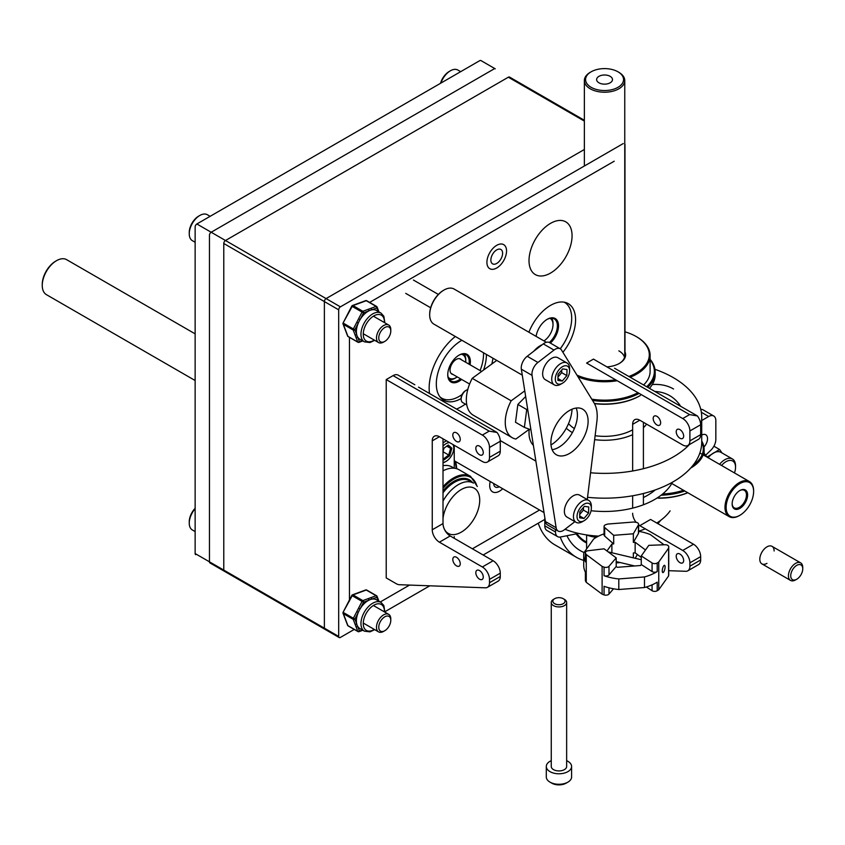 <?xml version="1.0" encoding="UTF-8"?>
<svg xmlns="http://www.w3.org/2000/svg" width="845" height="845" viewBox="0 0 845 845"><rect width="100%" height="100%" fill="white"/><g stroke="black" fill="none" stroke-linecap="round" stroke-linejoin="round"><path stroke-width="1.27" d="M587.539 497.304A97.164 56.097 -0 0 0 701.73 442.072L701.73 417.282A97.164 56.097 -0 0 0 654.949 369.307M590.56 472.788A97.164 56.097 -0 0 0 689.509 444.512M700.663 425.574A97.164 56.097 -0 0 0 701.73 417.282M672.493 482.178A70.853 40.909 180 0 1 591.067 510.729M670.117 510.887A70.853 40.909 180 0 1 656.755 523.023M645.295 528.833A70.853 40.909 180 0 1 638.619 531.23M598.609 536.121A70.853 40.909 180 0 1 564.988 529.287M655.139 489.973A60.734 35.057 180 0 1 643.404 497.515M619.153 363.561A20.248 11.682 0 0 0 624.423 357.731A20.248 11.682 0 0 0 624.804 355.46M639.771 395.83A49.802 28.751 180 0 1 594.489 403.656M649.488 388.277A50.605 29.216 0 0 0 654.21 380.514A50.605 29.216 0 0 0 655.171 374.831L655.171 372.053A50.605 29.216 180 0 1 654.21 377.736A50.605 29.216 180 0 1 647.756 387.274M594.384 403.456A50.605 29.216 0 0 0 640.352 395.492M646.731 386.683A49.802 28.751 0 0 0 653.407 376.986A49.802 28.751 0 0 0 650.111 359.769M591.785 399.189A49.802 28.751 0 0 0 637.975 392.714M639.147 393.39A50.605 29.216 180 0 1 592.556 400.445M650.111 359.326A50.605 29.216 180 0 1 655.171 372.053M628.986 376.437A44.743 25.825 0 0 0 648.442 359.822A44.743 25.825 0 0 0 636.201 336.542A44.743 25.825 0 0 0 624.973 331.821M576.966 375.127A44.743 25.825 0 0 0 615.656 379.827M636.475 336.701A45.545 26.301 180 0 1 636.771 336.87A45.545 26.301 180 0 1 650.111 355.46A45.545 26.301 180 0 1 649.245 360.572A45.545 26.301 180 0 1 630.254 377.176M617.22 380.725A45.545 26.301 180 0 1 578.012 376.828M624.761 351.383A21.051 12.157 180 0 1 625.215 357.16A21.051 12.157 180 0 1 619.448 363.392A21.051 12.157 180 0 1 606.921 366.878M650.111 355.46L650.111 371.399A45.545 26.301 180 0 1 649.245 376.5A45.545 26.301 180 0 1 643.647 384.897M596.264 537.378A34.613 19.984 180 0 1 585.986 534.832M586.546 534.927A35.427 20.449 0 0 0 596.517 537.23M624.539 357.361A20.206 11.661 0 0 0 618.846 350.855A20.206 11.661 0 0 1 624.539 357.361M568.527 423.641A40.486 23.375 -0 0 0 574.368 428.552M595.112 435.714A40.486 23.375 -0 0 0 632.641 429.82M566.287 428.225A45.545 26.301 0 0 0 572.403 432.598M594.637 439.643A45.545 26.301 0 0 0 632.641 434.679M643.404 427.707A45.545 26.301 0 0 0 646.583 424.127M623.251 143.555L340.408 306.851A2.429 1.405 120 0 0 338.687 309.83L338.687 636.433L195.142 553.559A2.429 1.405 120 0 0 195.649 554.669A2.429 1.405 120 0 1 195.142 553.559L195.142 226.956A2.429 1.405 120 0 1 196.864 223.978L479.707 60.682A2.429 1.405 120 0 1 480.921 60.555L495.233 68.825A2.429 1.405 120 0 0 494.019 68.941L211.176 232.248A2.429 1.405 120 0 0 209.454 235.216A2.429 1.405 -60 0 1 211.176 232.248L494.019 68.941A2.429 1.405 -60 0 1 495.233 68.825A2.429 1.405 120 0 0 494.019 68.941L211.176 232.248L494.019 68.941A2.429 1.405 -60 0 1 495.233 68.825L480.921 60.555A2.429 1.405 120 0 0 479.707 60.682L196.864 223.978A2.429 1.405 120 0 0 195.142 226.956L195.142 553.559L209.454 561.819L209.454 235.216A2.429 1.405 -60 0 1 211.176 232.248A2.429 1.405 120 0 0 209.454 235.216L209.454 561.819A2.429 1.405 120 0 0 209.961 562.939A2.429 1.405 -60 0 1 209.454 561.819L209.454 235.216L209.454 561.819A2.429 1.405 120 0 0 209.961 562.939A2.429 1.405 -60 0 1 209.454 561.819L324.374 628.173L324.374 301.559A2.429 1.405 120 0 1 326.086 298.591L584.36 149.481L326.086 298.591A2.429 1.405 120 0 0 324.374 301.559A2.429 1.405 -60 0 1 326.086 298.591L584.36 149.481L326.086 298.591A2.429 1.405 120 0 0 324.374 301.559L324.374 628.173A2.429 1.405 120 0 0 324.871 629.282A2.429 1.405 -60 0 1 324.374 628.173L324.374 301.559L324.374 628.173A2.429 1.405 120 0 0 324.871 629.282A2.429 1.405 -60 0 1 324.374 628.173L324.374 301.559A2.429 1.405 -60 0 1 326.086 298.591A2.429 1.405 120 0 0 324.374 301.559L324.374 628.173A2.429 1.405 120 0 0 324.871 629.282A2.429 1.405 -60 0 0 326.086 629.155A2.429 1.405 -60 0 1 324.871 629.282A2.429 1.405 120 0 1 324.374 628.173L338.687 636.433A2.429 1.405 120 0 0 339.194 637.542A2.429 1.405 120 0 0 340.408 637.426L354.235 629.44M624.973 351.816L624.973 144.548A2.429 1.405 120 0 0 624.761 143.724A2.429 1.405 120 0 1 624.973 144.548A2.429 1.405 120 0 0 624.761 143.724A2.429 1.405 120 0 1 624.973 144.548A2.429 1.405 120 0 0 624.761 143.724M456.701 468.711A45.524 26.29 120 0 0 455.508 461.476A45.524 26.29 120 0 1 456.701 468.711A45.524 26.29 120 0 0 455.508 461.476A45.524 26.29 120 0 1 456.701 468.711M529.202 429.302A30.441 17.576 120 0 0 529.012 432.798A30.441 17.576 120 0 1 529.202 429.302A30.441 17.576 120 0 0 529.012 432.798A30.441 17.576 120 0 0 533.375 445.294A30.441 17.576 120 0 1 529.012 432.798A30.441 17.576 120 0 0 533.375 445.294M551.003 444.956A30.441 17.576 120 0 0 572.033 409.212A30.441 17.576 120 0 1 551.003 444.956A30.441 17.576 120 0 0 572.033 409.212M493.66 483.498A8.302 4.795 120 0 0 495.371 487.026A8.302 4.795 120 0 1 493.66 483.498A8.302 4.795 120 0 0 495.371 487.026A8.302 4.795 120 0 0 499.279 486.752A8.302 4.795 120 0 1 495.371 487.026A8.302 4.795 120 0 0 499.279 486.752M550.539 305.383A35.406 20.438 120 0 0 528.907 332.222A35.406 20.438 120 0 1 550.539 305.383A35.406 20.438 120 0 0 528.907 332.222A35.406 20.438 120 0 1 550.539 305.383A35.406 20.438 120 0 1 568.241 303.63A35.406 20.438 120 0 0 550.539 305.383A35.406 20.438 120 0 1 568.241 303.63A35.406 20.438 120 0 0 550.539 305.383M562.897 352.302A35.406 20.438 120 0 0 568.241 303.63A35.406 20.438 120 0 1 562.897 352.302A35.406 20.438 120 0 0 568.241 303.63A35.406 20.438 120 0 1 562.897 352.302M384.876 611.748L429.799 585.807M483.15 555.007L544.814 519.411M550.539 223.355A30.441 17.576 120 0 0 529.012 260.64A30.441 17.576 120 0 0 535.308 274.583A30.441 17.576 120 0 0 565.759 256.996A30.441 17.576 120 0 0 565.759 221.844A30.441 17.576 120 0 0 550.539 223.355A30.441 17.576 120 0 0 529.012 260.64A30.441 17.576 120 0 0 535.308 274.583A30.441 17.576 120 0 0 565.759 256.996A30.441 17.576 120 0 0 565.759 221.844A30.441 17.576 120 0 0 550.539 223.355A30.441 17.576 120 0 0 529.012 260.64A30.441 17.576 120 0 0 535.308 274.583A30.441 17.576 120 0 0 565.759 256.996A30.441 17.576 120 0 0 565.759 221.844A30.441 17.576 120 0 0 550.539 223.355M496.733 249.888A8.302 4.795 120 0 0 490.861 260.049A8.302 4.795 120 0 0 492.582 263.851A8.302 4.795 120 0 0 500.884 259.056A8.302 4.795 120 0 0 500.884 249.476A8.302 4.795 120 0 0 496.733 249.888A8.302 4.795 120 0 0 490.861 260.049A8.302 4.795 120 0 0 492.582 263.851A8.302 4.795 120 0 0 500.884 259.056A8.302 4.795 120 0 0 500.884 249.476A8.302 4.795 120 0 0 496.733 249.888A8.302 4.795 120 0 0 490.861 260.049A8.302 4.795 120 0 0 492.582 263.851A8.302 4.795 120 0 0 500.884 259.056A8.302 4.795 120 0 0 500.884 249.476A8.302 4.795 120 0 0 496.733 249.888M461.909 340.292A35.406 20.438 120 0 0 461.349 340.609A35.406 20.438 120 0 1 461.909 340.292A35.406 20.438 120 0 0 461.349 340.609A35.406 20.438 120 0 0 436.316 383.979A35.406 20.438 120 0 0 443.646 400.181A35.406 20.438 120 0 0 461.159 398.534A35.406 20.438 120 0 1 443.646 400.181A35.406 20.438 120 0 0 461.159 398.534M483.551 370.047A35.406 20.438 120 0 0 486.371 354.425A35.406 20.438 120 0 1 483.551 370.047A35.406 20.438 120 0 0 486.371 354.425M418.507 387.137L497.04 432.471A10.119 5.841 60 0 1 500.272 441.259L500.272 451.177A10.119 5.841 60 0 1 498.18 455.804L487.417 462.025A10.119 5.841 60 0 1 482.347 461.518L439.411 436.728L482.347 461.518A10.119 5.841 60 0 0 487.417 462.025A10.119 5.841 60 0 0 489.508 457.388L489.508 447.47L500.272 441.259L500.272 451.177A10.119 5.841 60 0 1 498.18 455.804L487.417 462.025A10.119 5.841 60 0 0 489.508 457.388L489.508 447.47L500.272 441.259A10.119 5.841 60 0 0 497.04 432.471L418.507 387.137M454.24 538.318L454.24 536.533L454.24 538.318M454.24 468.225L454.24 447.501A10.119 5.841 -60 0 0 453.86 445.072A10.119 5.841 -60 0 1 454.24 447.501L454.24 468.225M399.347 584.708A10.119 5.841 60 0 1 396.305 583.737L386.218 577.917L386.218 379.574L386.218 577.917L396.305 583.737A10.119 5.841 60 0 0 399.347 584.708L485.389 587.814L399.347 584.708M500.272 576.501A10.119 5.841 60 0 1 498.18 581.128A10.119 5.841 60 0 0 500.272 576.501L489.508 582.712A10.119 5.841 60 0 1 487.417 587.349A10.119 5.841 60 0 1 485.389 587.814A10.119 5.841 60 0 0 487.417 587.349L498.18 581.128L487.417 587.349A10.119 5.841 60 0 0 489.508 582.712L489.508 579.374L500.272 573.153L500.272 576.501L489.508 582.712L489.508 579.374L500.272 573.153L500.272 576.501M479.548 454.747A5.271 3.042 60 0 1 476.105 450.11A5.271 3.042 60 0 1 476.907 445.885A5.271 3.042 60 0 1 482.178 448.927A5.271 3.042 60 0 1 482.178 455.011A5.271 3.042 60 0 1 479.548 454.747A5.271 3.042 60 0 1 476.105 450.11A5.271 3.042 60 0 1 476.907 445.885A5.271 3.042 60 0 1 482.178 448.927A5.271 3.042 60 0 1 482.178 455.011A5.271 3.042 60 0 1 479.548 454.747M479.548 579.184A5.271 3.042 60 0 1 476.105 574.537A5.271 3.042 60 0 1 476.907 570.312A5.271 3.042 60 0 1 482.178 573.354A5.271 3.042 60 0 1 482.178 579.438A5.271 3.042 60 0 1 479.548 579.184A5.271 3.042 60 0 1 476.105 574.537A5.271 3.042 60 0 1 476.907 570.312A5.271 3.042 60 0 1 482.178 573.354A5.271 3.042 60 0 1 482.178 579.438A5.271 3.042 60 0 1 479.548 579.184M456.532 565.886A5.271 3.042 60 0 1 453.089 561.249A5.271 3.042 60 0 1 453.892 557.024A5.271 3.042 60 0 1 459.162 560.066A5.271 3.042 60 0 1 459.162 566.15A5.271 3.042 60 0 1 456.532 565.886A5.271 3.042 60 0 1 453.089 561.249A5.271 3.042 60 0 1 453.892 557.024A5.271 3.042 60 0 1 459.162 560.066A5.271 3.042 60 0 1 459.162 566.15A5.271 3.042 60 0 1 456.532 565.886M456.532 441.46A5.271 3.042 60 0 1 453.089 436.823A5.271 3.042 60 0 1 453.892 432.598A5.271 3.042 60 0 1 459.162 435.64A5.271 3.042 60 0 1 459.162 441.724A5.271 3.042 60 0 1 456.532 441.46A5.271 3.042 60 0 1 453.089 436.823A5.271 3.042 60 0 1 453.892 432.598A5.271 3.042 60 0 1 459.162 435.64A5.271 3.042 60 0 1 459.162 441.724A5.271 3.042 60 0 1 456.532 441.46M482.347 566.974A10.119 5.841 60 0 1 489.508 579.374A10.119 5.841 60 0 0 482.347 566.974L439.411 542.184A10.119 5.841 60 0 1 432.249 529.783L432.249 440.858A10.119 5.841 60 0 1 434.351 436.231A10.119 5.841 60 0 1 439.411 436.728L432.249 440.858A10.119 5.841 60 0 1 434.351 436.231A10.119 5.841 60 0 1 439.411 436.728L432.249 440.858L432.249 529.783A10.119 5.841 60 0 0 439.411 542.184L482.347 566.974L493.121 560.763A10.119 5.841 60 0 1 500.272 573.153A10.119 5.841 60 0 0 493.121 560.763L450.174 535.962A10.119 5.841 60 0 1 443.012 523.573L432.249 529.783L443.012 523.573L443.012 438.808L443.012 523.573A10.119 5.841 60 0 0 450.174 535.962L493.121 560.763L482.347 566.974M482.347 435.08A10.119 5.841 60 0 1 489.508 447.47A10.119 5.841 60 0 0 482.347 435.08L386.218 379.574L393.062 375.624A10.119 5.841 -60 0 1 398.122 375.117L414.832 384.76L398.122 375.117A10.119 5.841 -60 0 0 393.062 375.624L386.218 379.574L482.347 435.08L489.192 431.13L497.04 432.471L489.192 431.13L393.062 375.624L489.192 431.13L482.347 435.08M209.961 562.939A2.429 1.405 120 0 0 211.176 562.812A2.429 1.405 120 0 1 209.961 562.939L339.194 637.542A2.429 1.405 120 0 0 340.408 637.426A2.429 1.405 120 0 1 339.194 637.542A2.429 1.405 120 0 0 340.408 637.426A2.429 1.405 120 0 1 339.194 637.542L209.961 562.939M359.431 341.718A1.215 0.898 159.2 0 1 357.762 342.024A1.215 0.697 120 0 0 358.417 342.278A1.215 0.813 -110.3 0 0 359.431 341.718A1.215 0.898 159.2 0 1 357.762 342.024L355.967 337.282A1.215 0.898 -20.8 0 0 357.636 336.975A16.604 9.58 -60 0 1 356.674 334.451A1.215 0.898 159.2 0 1 355.006 334.757L353.21 330.025A1.215 0.898 -20.8 0 0 354.879 329.719L353.358 328.958A1.215 0.697 120 0 0 353.21 330.025A1.215 0.898 -20.8 0 0 354.879 329.719L353.358 328.958L356.791 322.304L358.301 323.065A16.604 9.58 -60 0 1 360.139 319.505L358.618 318.745L362.051 312.09L363.561 312.84A1.215 0.813 -110.3 0 0 362.864 311.287A1.215 0.697 120 0 0 362.051 312.09L363.561 312.84L368.79 310.918A16.604 9.58 -60 0 1 371.578 309.883A16.604 9.58 -60 0 1 376.416 310.464L381 313.104A16.604 9.58 120 0 0 374.779 312.935A16.604 9.58 120 0 0 362.294 327.205A16.604 9.58 120 0 0 364.396 341.855L369.983 342.542L374.726 340.334L369.983 342.542L364.396 341.855A16.604 9.58 120 0 1 362.294 327.205A16.604 9.58 120 0 1 374.779 312.935A16.604 9.58 120 0 1 381 313.104L383.841 316.231L384.845 322.811L383.841 316.231L381 313.104L376.416 310.464A16.604 9.58 -60 0 0 371.578 309.883L376.807 307.96A1.215 0.898 -20.8 0 0 376.754 306.661A1.215 0.697 120 0 0 376.099 306.397A1.215 0.813 69.7 0 1 376.807 307.96A1.215 0.898 -20.8 0 0 376.754 306.661A1.215 0.697 120 0 0 376.099 306.397A1.215 0.813 69.7 0 1 376.807 307.96L378.127 311.446L376.807 307.96L371.578 309.883A1.215 0.813 69.7 0 0 370.87 308.33A1.215 0.813 69.7 0 1 371.578 309.883A16.604 9.58 -60 0 0 368.79 310.918A1.215 0.813 69.7 0 0 368.082 309.354A1.215 0.813 69.7 0 1 368.79 310.918A16.604 9.58 -60 0 0 360.139 319.505L358.618 318.745L362.051 312.09L352.207 306.397L343.091 322.98A1.215 1.215 0 0 0 343.038 323.973A1.215 0.898 -20.8 0 0 343.366 324.343L347.908 336.331A1.215 0.898 159.2 0 1 347.58 335.961A1.215 1.215 0 0 0 348.108 336.585A1.215 0.697 -60 0 1 347.908 336.331A1.215 0.898 159.2 0 1 347.58 335.961A1.215 1.215 0 0 0 348.108 336.585A1.215 0.697 -60 0 1 347.908 336.331L357.762 342.024A1.215 0.697 120 0 0 358.417 342.278A1.215 0.813 -110.3 0 0 359.431 341.718L357.636 336.975A16.604 9.58 -60 0 1 356.674 334.451A16.604 9.58 -60 0 1 358.301 323.065A16.604 9.58 -60 0 1 360.139 319.505A16.604 9.58 -60 0 1 368.79 310.918L363.561 312.84A1.215 0.813 -110.3 0 0 362.864 311.287L376.099 306.397L366.255 300.714A1.215 0.697 -60 0 1 366.91 300.978A1.215 0.697 -60 0 0 366.709 300.725A1.215 1.215 0 0 0 365.674 300.64A1.215 0.813 69.7 0 1 366.255 300.714L353.009 305.594A1.215 0.813 -110.3 0 0 352.439 305.52A1.215 1.215 0 0 0 351.784 306.101L352.207 306.397A1.215 0.697 -60 0 1 353.009 305.594L362.864 311.287A1.215 0.697 120 0 0 362.051 312.09L352.207 306.397L343.091 322.98A1.215 1.215 0 0 0 343.038 323.973A1.215 0.898 -20.8 0 0 343.366 324.343L353.21 330.025L355.006 334.757A1.215 0.898 159.2 0 0 356.674 334.451A16.604 9.58 -60 0 1 358.301 323.065L356.791 322.304L358.618 318.745L353.358 328.958A1.215 0.697 120 0 0 353.21 330.025L343.366 324.343A1.215 0.697 -60 0 1 343.514 323.276L353.358 328.958L343.514 323.276A1.215 0.697 -60 0 0 343.366 324.343L347.908 336.331L357.762 342.024L355.967 337.282A1.215 0.898 -20.8 0 0 357.636 336.975A16.604 9.58 -60 0 0 359.822 339.215A16.604 9.58 -60 0 1 357.636 336.975L359.431 341.718L362.304 340.651L359.431 341.718M351.995 306.165L352.207 306.397A1.215 0.697 -60 0 1 353.009 305.594A1.215 0.813 -110.3 0 0 352.439 305.52A1.215 1.215 0 0 0 351.784 306.101L343.091 322.98L351.995 306.165M378.549 311.393A1.215 0.898 159.2 0 1 378.877 311.763L378.877 311.763A1.215 0.898 159.2 0 1 378.919 311.9A1.215 0.898 159.2 0 0 378.877 311.763L377.081 307.031A1.215 1.215 0 0 0 376.553 306.408L366.709 300.725A1.215 1.215 0 0 0 365.674 300.64A1.215 0.813 69.7 0 1 366.255 300.714A1.215 0.697 -60 0 1 366.709 300.725L376.553 306.408A1.215 1.215 0 0 1 377.081 307.031L378.877 311.763A1.215 0.898 159.2 0 0 378.549 311.393M359.431 631.025A1.215 0.898 159.2 0 1 357.762 631.331A1.215 0.697 120 0 0 358.417 631.595A1.215 0.813 -110.3 0 0 359.431 631.025A1.215 0.898 159.2 0 1 357.762 631.331L355.967 626.599A1.215 0.898 -20.8 0 0 357.636 626.293A16.604 9.58 -60 0 1 356.674 623.768A1.215 0.898 159.2 0 1 355.006 624.075L353.21 619.343A1.215 0.898 -20.8 0 0 354.879 619.036L353.358 618.276A1.215 0.697 120 0 0 353.21 619.343A1.215 0.898 -20.8 0 0 354.879 619.036L353.358 618.276L356.791 611.622L358.301 612.371A16.604 9.58 -60 0 1 360.139 608.822L358.618 608.062L362.051 601.397L363.561 602.158A1.215 0.813 -110.3 0 0 362.864 600.605A1.215 0.697 120 0 0 362.051 601.397L363.561 602.158L368.79 600.235A16.604 9.58 -60 0 1 371.578 599.2A16.604 9.58 -60 0 1 376.416 599.781L381 602.422A16.604 9.58 120 0 0 374.779 602.253A16.604 9.58 120 0 0 362.294 616.523A16.604 9.58 120 0 0 364.396 631.173L369.983 631.859L374.726 629.652L369.983 631.859L364.396 631.173A16.604 9.58 120 0 1 362.294 616.523A16.604 9.58 120 0 1 374.779 602.253A16.604 9.58 120 0 1 381 602.422L383.841 605.548L384.845 612.118L383.841 605.548L381 602.422L376.416 599.781A16.604 9.58 -60 0 0 371.578 599.2L376.807 597.278A1.215 0.898 -20.8 0 0 376.754 595.978A1.215 0.697 120 0 0 376.099 595.714A1.215 0.813 69.7 0 1 376.807 597.278A1.215 0.898 -20.8 0 0 376.754 595.978A1.215 0.697 120 0 0 376.099 595.714A1.215 0.813 69.7 0 1 376.807 597.278L378.127 600.763L376.807 597.278L371.578 599.2A1.215 0.813 69.7 0 0 370.87 597.647A1.215 0.813 69.7 0 1 371.578 599.2A16.604 9.58 -60 0 0 368.79 600.235A1.215 0.813 69.7 0 0 368.082 598.672A1.215 0.813 69.7 0 1 368.79 600.235A16.604 9.58 -60 0 0 360.139 608.822L358.618 608.062L362.051 601.397L352.207 595.714L343.091 612.298A1.215 1.215 0 0 0 343.038 613.29A1.215 0.898 -20.8 0 0 343.366 613.66L347.908 625.649A1.215 0.898 159.2 0 1 347.58 625.279A1.215 1.215 0 0 0 348.108 625.902A1.215 0.697 -60 0 1 347.908 625.649A1.215 0.898 159.2 0 1 347.58 625.279A1.215 1.215 0 0 0 348.108 625.902A1.215 0.697 -60 0 1 347.908 625.649L357.762 631.331A1.215 0.697 120 0 0 358.417 631.595A1.215 0.813 -110.3 0 0 359.431 631.025L357.636 626.293A16.604 9.58 -60 0 1 356.674 623.768A16.604 9.58 -60 0 1 358.301 612.371A16.604 9.58 -60 0 1 360.139 608.822A16.604 9.58 -60 0 1 368.79 600.235L363.561 602.158A1.215 0.813 -110.3 0 0 362.864 600.605L376.099 595.714L366.255 590.032A1.215 0.697 -60 0 1 366.91 590.296A1.215 0.697 -60 0 0 366.709 590.042A1.215 1.215 0 0 0 365.674 589.958A1.215 0.813 69.7 0 1 366.255 590.032L353.009 594.912A1.215 0.813 -110.3 0 0 352.439 594.838A1.215 1.215 0 0 0 351.784 595.419L352.207 595.714A1.215 0.697 -60 0 1 353.009 594.912L362.864 600.605A1.215 0.697 120 0 0 362.051 601.397L352.207 595.714L343.091 612.298A1.215 1.215 0 0 0 343.038 613.29A1.215 0.898 -20.8 0 0 343.366 613.66L353.21 619.343L355.006 624.075A1.215 0.898 159.2 0 0 356.674 623.768A16.604 9.58 -60 0 1 358.301 612.371L356.791 611.622L358.618 608.062L353.358 618.276A1.215 0.697 120 0 0 353.21 619.343L343.366 613.66A1.215 0.697 -60 0 1 343.514 612.593L353.358 618.276L343.514 612.593A1.215 0.697 -60 0 0 343.366 613.66L347.908 625.649L357.762 631.331L355.967 626.599A1.215 0.898 -20.8 0 0 357.636 626.293A16.604 9.58 -60 0 0 359.822 628.532A16.604 9.58 -60 0 1 357.636 626.293L359.431 631.025L362.304 629.969L359.431 631.025M351.995 595.482L352.207 595.714A1.215 0.697 -60 0 1 353.009 594.912A1.215 0.813 -110.3 0 0 352.439 594.838A1.215 1.215 0 0 0 351.784 595.419L343.091 612.298L351.995 595.482M378.549 600.711A1.215 0.898 159.2 0 1 378.877 601.08L378.877 601.08A1.215 0.898 159.2 0 1 378.919 601.217A1.215 0.898 159.2 0 0 378.877 601.08L377.081 596.348A1.215 1.215 0 0 0 376.553 595.725L366.709 590.042A1.215 1.215 0 0 0 365.674 589.958A1.215 0.813 69.7 0 1 366.255 590.032A1.215 0.697 -60 0 1 366.709 590.042L376.553 595.725A1.215 1.215 0 0 1 377.081 596.348L378.877 601.08A1.215 0.898 159.2 0 0 378.549 600.711M382.848 615.35A10.119 5.841 120 0 0 376.881 624.265A10.119 5.841 120 0 0 378.571 631.88A10.119 5.841 120 0 0 383.63 631.373A10.119 5.841 120 0 1 378.571 631.88A10.119 5.841 120 0 1 376.881 624.265A10.119 5.841 120 0 1 382.848 615.35A10.119 5.841 120 0 1 388.689 614.347A10.119 5.841 120 0 0 382.848 615.35M390.791 618.973A10.119 5.841 120 0 0 388.689 614.347A10.119 5.841 120 0 1 390.791 618.973L390.791 620.304A8.503 4.912 120 0 0 384.116 617.251A8.503 4.912 120 0 0 378.771 627.613A8.503 4.912 120 0 0 384.781 630.719A8.503 4.912 120 0 0 390.791 620.304A8.503 4.912 120 0 0 384.116 617.251A8.503 4.912 120 0 0 378.771 627.613A8.503 4.912 120 0 0 384.781 630.719A8.503 4.912 120 0 0 390.791 620.304L390.791 618.973M195.142 508.743A14.978 8.651 120 0 0 189.248 523.118A14.978 8.651 120 0 0 192.354 529.973A14.978 8.651 120 0 1 189.248 523.118A14.978 8.651 120 0 1 195.142 508.743M195.142 508.278A13.362 7.711 120 0 0 189.248 521.787L189.248 523.118L189.248 521.787A13.362 7.711 120 0 1 195.142 508.278M382.848 326.033A10.119 5.841 120 0 0 376.881 334.958A10.119 5.841 120 0 0 378.571 342.563A10.119 5.841 120 0 0 383.63 342.056A10.119 5.841 120 0 1 378.571 342.563A10.119 5.841 120 0 1 376.881 334.958A10.119 5.841 120 0 1 382.848 326.033A10.119 5.841 120 0 1 388.689 325.029A10.119 5.841 120 0 0 382.848 326.033M390.791 329.666A10.119 5.841 120 0 0 388.689 325.029A10.119 5.841 120 0 1 390.791 329.666L390.791 330.986A8.503 4.912 120 0 0 384.116 327.934A8.503 4.912 120 0 0 378.771 338.306A8.503 4.912 120 0 0 384.781 341.401A8.503 4.912 120 0 0 390.791 330.986A8.503 4.912 120 0 0 384.116 327.934A8.503 4.912 120 0 0 378.771 338.306A8.503 4.912 120 0 0 384.781 341.401A8.503 4.912 120 0 0 390.791 330.986L390.791 329.666M198.681 216.193A14.978 8.651 120 0 0 189.248 233.801A14.978 8.651 120 0 0 192.354 240.656A14.978 8.651 120 0 1 189.248 233.801A14.978 8.651 120 0 1 198.681 216.193A14.978 8.651 120 0 1 199.842 215.454A14.978 8.651 120 0 0 198.681 216.193M207.331 214.704A14.978 8.651 120 0 0 199.842 215.454A14.978 8.651 120 0 1 207.331 214.704L210.12 216.32L207.331 214.704M197.656 216.774A13.362 7.711 120 0 0 189.248 232.47L189.248 233.801L189.248 232.47A13.362 7.711 120 0 1 197.656 216.774A13.362 7.711 120 0 1 198.691 216.109A13.362 7.711 120 0 0 197.656 216.774M457.884 70.05A14.978 8.651 120 0 0 450.396 70.79A14.978 8.651 120 0 0 440.9 83.085A14.978 8.651 120 0 1 450.396 70.79A14.978 8.651 120 0 1 457.884 70.05L460.683 71.667L457.884 70.05M449.244 71.455A13.362 7.711 120 0 0 440.498 83.317A13.362 7.711 120 0 1 449.244 71.455L450.396 70.79L449.244 71.455M443.012 470.845A34.497 19.91 -60 0 1 459.12 469.767A34.497 19.91 -60 0 0 443.012 470.845M452.022 466.979A33.356 19.266 120 0 0 443.012 465.679A33.356 19.266 120 0 1 452.022 466.979L454.166 468.214L452.022 466.979M456.173 468.563A44.743 25.825 120 0 0 454.673 460.884A44.743 25.825 120 0 1 456.173 468.563M449.698 455.73L443.931 459.997L443.012 459.173L443.931 459.997L443.604 458.814L448.716 455.032L450.649 448.378L447.523 445.568L450.649 448.378L451.874 448.23L449.698 455.73L443.931 459.997L443.604 458.814L448.716 455.032L449.698 455.73L451.874 448.23L448.294 444.998L451.874 448.23L450.649 448.378L446.751 446.139L450.649 448.378L448.716 455.032L449.698 455.73M443.012 448.906L448.294 444.998L443.012 448.906M443.012 462.395A10.848 6.264 120 0 0 446.107 461.359A10.848 6.264 120 0 0 453.776 448.072A10.848 6.264 120 0 0 452.962 444.554A10.848 6.264 120 0 1 453.776 448.072L453.776 446.751A12.474 7.204 120 0 0 453.628 444.935A12.474 7.204 120 0 1 453.776 446.751L453.776 448.072A10.848 6.264 120 0 1 446.107 461.359L444.966 462.014A12.474 7.204 120 0 1 443.012 462.891A12.474 7.204 120 0 0 444.966 462.014L446.107 461.359A10.848 6.264 120 0 1 443.012 462.395M449.561 442.59A10.848 6.264 120 0 0 443.012 446.171A10.848 6.264 120 0 1 449.561 442.59M446.604 440.889A12.474 7.204 120 0 0 443.012 443.033A12.474 7.204 120 0 1 446.604 440.889M444.026 448.156L443.012 451.642L444.026 448.156M443.012 458.286L443.604 458.814L443.012 458.286M443.012 451.737L448.716 455.032L443.012 451.737M44.162 292.56A20.206 11.661 -60 0 1 42.25 285.409A20.206 11.661 -60 0 1 56.53 260.672A20.206 11.661 -60 0 1 66.639 259.668A20.206 11.661 -60 0 0 56.53 260.672A20.206 11.661 -60 0 0 42.25 285.409A20.206 11.661 -60 0 0 44.162 292.56A20.206 11.661 -60 0 0 46.433 294.662A20.206 11.661 -60 0 1 44.162 292.56M42.25 284.427A18.991 10.964 -60 0 1 55.675 261.168L56.53 260.672L55.675 261.168A18.991 10.964 -60 0 0 42.25 284.427L42.25 285.409L42.25 284.427M472.228 378.328A33.599 19.403 120 0 0 473.284 415.212L512.218 437.699A33.599 19.403 120 0 0 515.883 439.041L529.319 429.228L515.883 439.041A33.599 19.403 120 0 1 512.218 437.699A33.599 19.403 120 0 1 511.162 400.805L472.228 378.328A33.599 19.403 120 0 0 473.284 415.212L512.218 437.699A33.599 19.403 120 0 1 511.162 400.805L472.228 378.328L496.744 360.403L472.228 378.328M524.766 390.865L511.162 400.805L524.766 390.865M461.212 399.96A7.373 4.257 -60 0 1 461.159 399.189A7.373 4.257 -60 0 1 466.377 390.168A7.373 4.257 -60 0 1 467.771 389.577L467.771 389.577A7.373 4.257 -60 0 0 466.377 390.168A7.373 4.257 -60 0 0 461.159 399.189A7.373 4.257 -60 0 0 461.212 399.96A7.373 4.257 -60 0 0 462.69 402.569A7.373 4.257 -60 0 1 461.212 399.96M461.159 398.196A6.158 3.549 -60 0 1 465.51 390.665L466.377 390.168L465.51 390.665A6.158 3.549 -60 0 0 461.159 398.196L461.159 399.189L461.159 398.196M549.335 342.489A15.178 8.767 120 0 0 557.003 329.328A15.178 8.767 120 0 0 554.236 318.892A15.178 8.767 120 0 0 546.926 319.484A15.178 8.767 120 0 1 554.236 318.892A15.178 8.767 120 0 1 557.003 329.328A15.178 8.767 120 0 1 549.335 342.489M536.1 336.384A15.992 9.232 -60 0 1 547.211 319.315A15.992 9.232 -60 0 1 558.408 324.068A15.992 9.232 -60 0 1 550.38 343.091A15.992 9.232 -60 0 0 558.408 324.068A15.992 9.232 -60 0 0 547.211 319.315A15.992 9.232 -60 0 0 536.1 336.384M574.906 521.65L564.386 529.762A10.119 5.841 -60 0 1 558.144 531.051A10.119 5.841 -60 0 1 556.137 527.734L532.044 375.36A10.119 5.841 -60 0 1 537.916 362.452L553.993 350.073A10.119 5.841 -60 0 1 560.224 348.774A34.613 19.984 120 0 0 571.695 318.248A34.613 19.984 120 0 0 564.101 302.161A34.613 19.984 120 0 1 571.695 318.248L571.695 317.583L571.695 318.248A34.613 19.984 120 0 1 560.246 348.784A10.119 5.841 -60 0 1 561.502 350.041L593.929 402.674A40.486 23.375 -60 0 1 596.887 421.328L587.264 499.564M549.937 318.343A13.52 7.806 -60 0 1 553 324.67A13.52 7.806 -60 0 1 543.958 340.915A13.52 7.806 -60 0 0 553 324.67L553 323.35A15.147 8.746 -60 0 0 551.69 318.185A15.147 8.746 -60 0 1 553 323.35L553 324.67A13.52 7.806 -60 0 0 549.937 318.343M469.218 361.364A15.178 8.767 120 0 0 466.081 354.72A15.178 8.767 120 0 0 458.772 355.312A15.178 8.767 120 0 1 466.081 354.72A15.178 8.767 120 0 1 469.218 361.364A15.178 8.767 120 0 1 469.017 364.174A15.178 8.767 120 0 0 469.218 361.364M447.755 374.388A15.178 8.767 120 0 0 450.892 381.01A15.178 8.767 120 0 0 460.557 378.835A15.178 8.767 120 0 1 450.892 381.01A15.178 8.767 120 0 1 447.755 374.388M470.359 361.354A15.992 9.232 -60 0 1 470.073 364.786A15.992 9.232 -60 0 0 470.359 361.354A15.992 9.232 -60 0 0 459.057 355.143A15.992 9.232 -60 0 1 470.359 361.354M461.613 379.447A15.992 9.232 -60 0 1 447.744 374.726A15.992 9.232 -60 0 1 459.057 355.143A15.992 9.232 -60 0 0 447.744 374.726A15.992 9.232 -60 0 0 461.613 379.447M483.53 353.379A34.613 19.984 120 0 0 483.509 352.766A34.613 19.984 120 0 1 483.53 353.379A34.613 19.984 120 0 1 483.53 354.066A34.613 19.984 120 0 0 483.53 353.379M439.981 396.918A34.613 19.984 120 0 0 459.057 396.463A34.613 19.984 120 0 0 462.152 394.457A34.613 19.984 120 0 1 459.057 396.463L458.486 396.791L459.057 396.463A34.613 19.984 120 0 1 439.981 396.918M480.076 370.564A34.613 19.984 120 0 0 483.53 354.066L483.53 353.4L483.53 354.066A34.613 19.984 120 0 1 480.076 370.564M452.983 374.462A8.704 5.028 -60 0 1 451.843 374.082A8.704 5.028 -60 0 1 451.843 364.037A8.704 5.028 -60 0 1 460.546 359.009A8.704 5.028 -60 0 1 461.444 359.801A8.704 5.028 -60 0 0 460.546 359.009A8.704 5.028 -60 0 0 451.843 364.037A8.704 5.028 -60 0 0 451.843 374.082A8.704 5.028 -60 0 0 452.983 374.462M465.658 358.122A15.147 8.746 -60 0 1 465.753 359.706A15.147 8.746 -60 0 0 465.658 358.122A15.147 8.746 -60 0 0 464.106 354.066A15.147 8.746 -60 0 1 465.658 358.122M455.054 378.243A15.147 8.746 -60 0 1 449.339 379.637A15.147 8.746 -60 0 0 455.054 378.243L456.194 377.588A13.52 7.806 -60 0 1 448.135 377.145A13.52 7.806 -60 0 0 456.194 377.588L455.054 378.243M465.669 359.621A13.52 7.806 -60 0 1 465.753 361.026A13.52 7.806 -60 0 1 465.701 362.262A13.52 7.806 -60 0 0 465.753 361.026L465.753 359.706L465.753 361.026A13.52 7.806 -60 0 0 465.669 359.621A13.52 7.806 -60 0 0 461.338 354.266A13.52 7.806 -60 0 1 465.669 359.621M457.24 376.923A13.52 7.806 -60 0 1 456.194 377.588A13.52 7.806 -60 0 0 457.24 376.923M542.279 344.665A20.248 11.693 120 0 0 533.808 351.193M546.356 342.299L454.114 289.043A20.248 11.693 120 0 0 443.995 290.046A20.248 11.693 120 0 0 433.791 300.862A20.248 11.693 120 0 0 429.682 314.836A20.248 11.693 120 0 0 433.876 324.11L522.284 375.148M443.699 290.215A19.435 11.217 120 0 0 443.424 290.374A19.435 11.217 120 0 0 433.633 300.767A19.435 11.217 120 0 0 429.682 314.182A19.435 11.217 120 0 0 429.682 314.509M454.24 460.493A20.248 11.693 120 0 0 455.603 461.539L544.011 512.577M558.144 531.051L547.433 524.872A10.119 5.841 -60 0 1 545.437 521.545L521.333 369.18A10.119 5.841 -60 0 1 527.217 356.273L543.282 343.894A10.119 5.841 -60 0 1 549.525 342.595L560.224 348.774M576.174 408.05A26.311 15.189 -60 0 1 577.156 411.642A26.311 15.189 -60 0 1 561.872 445.199A26.311 15.189 -60 0 1 552.134 449.688M587.856 417.821A26.311 15.189 -60 0 1 578.022 446.149A26.311 15.189 -60 0 1 556.348 454.758A26.311 15.189 -60 0 1 556.348 424.37A26.311 15.189 -60 0 1 582.659 409.17A26.311 15.189 -60 0 1 587.856 417.821M525.664 396.558L517.869 404.438L526.741 409.561L524.375 427.38L530.924 429.83M517.869 404.438L515.503 422.257L524.375 427.38M527.586 408.705L526.741 409.561M561.767 369.952L561.682 372.645L557.996 377.007M562.263 381.042L566.826 375.624L567.027 369.55L562.654 368.895L558.08 374.324L557.89 380.398L562.263 381.042L557.953 378.549M566.995 362.98L557.901 357.731A12.654 7.309 120 0 0 545.257 365.04A12.654 7.309 120 0 0 545.257 379.648L554.341 384.897A12.654 7.309 -60 0 1 551.732 378.708A12.654 7.309 -60 0 1 557.404 366.202A12.654 7.309 -60 0 1 566.995 362.98A12.654 7.309 -60 0 1 569.614 368.769L569.614 370.839A10.119 5.841 120 0 0 562.59 366.624A10.119 5.841 120 0 0 555.302 378.792A10.119 5.841 120 0 0 562.453 383.239A10.119 5.841 120 0 0 569.604 371.145A10.119 5.841 120 0 0 569.614 370.839M562.453 383.239L560.668 384.264A12.654 7.309 -60 0 1 554.341 384.897M566.826 375.624L561.682 372.645M583.494 507.38L583.409 510.074L579.733 514.436M584.001 518.471L588.564 513.052L588.754 506.979L584.381 506.324L579.818 511.753L579.628 517.827L584.001 518.471L579.681 515.978M588.733 500.409L579.638 495.159A12.654 7.309 120 0 0 566.984 502.469A12.654 7.309 120 0 0 566.984 517.077L576.079 522.326A12.654 7.309 -60 0 1 573.459 516.137A12.654 7.309 -60 0 1 579.131 503.641A12.654 7.309 -60 0 1 588.733 500.409A12.654 7.309 -60 0 1 591.352 506.197L591.352 508.267A10.119 5.841 120 0 0 584.328 504.053A10.119 5.841 120 0 0 577.04 516.221A10.119 5.841 120 0 0 584.191 520.668A10.119 5.841 120 0 0 591.342 508.584A10.119 5.841 120 0 0 591.352 508.267M584.191 520.668L582.406 521.692A12.654 7.309 -60 0 1 576.079 522.326M588.564 513.052L583.409 510.074M584.36 120.275L509.556 77.085A2.429 1.405 120 0 0 508.341 77.212L225.488 240.508L340.408 306.851L196.864 223.978L340.408 306.851A2.429 1.405 120 0 0 338.687 309.83L338.687 636.433A2.429 1.405 120 0 0 339.194 637.542L224.274 571.199A2.429 1.405 120 0 1 223.777 570.09L338.687 636.433A2.429 1.405 120 0 0 339.194 637.542A2.429 1.405 120 0 1 338.687 636.433A2.429 1.405 120 0 0 339.194 637.542M461.349 340.609A35.406 20.438 120 0 0 436.316 383.979A35.406 20.438 120 0 0 443.646 400.181A35.406 20.438 120 0 1 436.316 383.979A35.406 20.438 120 0 1 461.349 340.609M576.142 533.913A79.757 46.052 120 0 0 586.61 543.018M722.031 452.973L719.581 449.487L707.022 457.092M713.898 446.213L719.581 449.487M706.114 456.025L707.191 456.649M708.131 457.726A15.147 8.746 -60 0 1 720.954 452.35L732.414 458.962A15.147 8.746 -60 0 1 735.541 465.891L735.541 467.222A13.52 7.806 -60 0 1 734.463 472.936M721.567 465.489A13.52 7.806 -60 0 1 735.541 467.222M719.581 464.338A15.147 8.746 -60 0 1 732.414 458.962M538.233 523.213A97.164 56.097 120 0 0 554.911 544.888L576.385 557.278A97.164 56.097 120 0 0 583.715 560.393M560.224 537.05A97.164 56.097 120 0 0 576.385 557.278M657.938 523.699A97.164 56.097 120 0 0 660.61 520.383M673.549 388.985A97.164 56.097 120 0 0 652.277 384.559M687.798 492.741A49.802 28.751 180 0 1 658.699 498.212A49.802 28.751 180 0 0 687.798 492.741M657.104 498.011A50.605 29.216 0 0 0 687.714 492.688A50.605 29.216 0 0 1 657.104 498.011M662.617 494.019A49.802 28.751 0 0 0 683.489 490.258A49.802 28.751 0 0 1 662.617 494.019M705.902 456.448A49.802 28.751 0 0 0 704.107 453.744A49.802 28.751 0 0 1 705.902 456.448M704.107 453.29A50.605 29.216 180 0 1 706.61 456.849A50.605 29.216 180 0 0 704.107 453.29M684.799 491.008A50.605 29.216 180 0 1 661.117 495.202A50.605 29.216 180 0 0 684.799 491.008M693.09 465.194A44.743 25.825 0 0 0 701.73 441.977A44.743 25.825 0 0 1 693.09 465.194M701.73 441.037A45.545 26.301 180 0 1 704.107 449.434A45.545 26.301 180 0 1 690.64 468.098A45.545 26.301 180 0 0 704.107 449.434L704.107 455.413L704.107 449.434A45.545 26.301 180 0 0 701.73 441.037M633.338 533.797L613.692 535.318L604.671 527.512L604.671 536.11A3.486 2.007 180 0 1 604.08 534.991L604.08 526.393A3.486 2.007 0 0 1 605.907 524.629A42.514 24.547 180 0 1 607.967 524.027L633.665 522.02A42.514 24.547 180 0 1 635.936 522.294A3.486 2.007 0 0 1 638.619 524.249A3.486 2.007 0 0 1 638.45 524.882L633.338 533.797L633.338 542.384L635.144 542.247L635.144 552.82L633.338 552.968L633.338 557.858M638.619 531.304A42.514 24.547 180 0 1 650.344 534.568L664.012 544.782M668.606 575.91L668.606 548.141L658.762 561.988L658.762 589.757L668.606 575.91A42.514 24.547 180 0 0 668.722 574.568L668.722 565.97A42.514 24.547 0 0 0 668.744 565.358L668.744 554.785A42.514 24.547 180 0 1 668.722 555.397L668.722 546.799A42.514 24.547 180 0 1 668.606 548.141M665.099 566.953A3.729 1.151 103.3 0 0 664.54 565.326A3.729 1.151 103.3 0 0 662.554 568.685A3.729 1.151 103.3 0 0 662.818 572.572A3.729 1.151 103.3 0 0 664.307 570.787A3.729 1.151 103.3 0 0 665.099 566.953M658.762 561.988A42.514 24.547 180 0 1 657.22 562.992L657.22 571.579A3.486 2.007 180 0 1 652.076 571.547L652.076 562.95L641.27 555.936L641.27 564.534L640.573 565.506L617.315 567.312L616.206 566.488L616.206 557.89L608.991 566.298L608.991 574.896L616.206 566.488M606.963 550.982L611.886 544.053L611.886 552.767M585.384 552.704A3.486 2.007 0 0 0 585.532 553.285L585.532 561.872A3.486 2.007 180 0 1 585.384 561.291L585.384 552.704A3.486 2.007 0 0 1 588.162 550.729L604.08 548.827L616.206 557.89M620.336 562.569L616.206 562.897M611.886 544.053L613.692 543.916L613.692 535.318M585.532 561.872A42.514 24.547 180 0 1 583.715 554.785A42.514 24.547 180 0 1 583.853 552.831L593.697 538.983A42.514 24.547 180 0 1 604.08 533.829M604.671 536.11L613.692 543.916M613.523 588.785L608.991 594.067A3.486 2.007 180 0 1 604.059 594.891L604.059 586.303A42.514 24.547 0 0 0 618.793 589.525L644.481 587.529L644.481 576.945L618.793 578.941A42.514 24.547 180 0 1 604.059 575.72L604.059 567.122A42.514 24.547 180 0 1 602.115 566.393L586.261 554.552A42.514 24.547 180 0 1 585.532 553.285M604.059 567.122A3.486 2.007 0 0 0 608.991 566.298M583.715 554.785L583.715 565.358A42.514 24.547 0 0 0 585.532 572.456L585.532 581.043A3.486 2.007 180 0 1 585.384 580.462L585.384 572.16M641.27 555.936L648.791 545.352L665.026 544.74A3.486 2.007 0 0 1 668.722 546.747A3.486 2.007 0 0 1 668.722 546.799M638.619 524.249L638.619 532.846A3.486 2.007 180 0 1 638.45 533.47L638.45 524.882M633.338 542.384L638.45 533.47M635.144 542.247L645.495 549.989M668.722 554.193A42.514 24.547 180 0 1 668.744 554.785M652.076 562.95A3.486 2.007 0 0 0 657.22 562.992M586.261 554.552L586.261 582.321A42.514 24.547 180 0 1 585.532 581.043M604.059 594.891A42.514 24.547 180 0 1 602.115 594.162L602.115 566.393M618.793 578.941L618.793 589.525M644.481 587.529A42.514 24.547 0 0 0 657.22 582.163L657.22 590.75A3.486 2.007 180 0 1 652.076 590.718L646.33 586.99M658.762 589.757A42.514 24.547 180 0 1 657.22 590.75M657.22 571.579A42.514 24.547 180 0 1 644.481 576.945M641.27 557.404L635.144 552.82M641.27 564.534L652.076 571.547M608.991 574.896A3.486 2.007 180 0 1 604.059 575.72M668.722 565.949L668.722 574.515A3.486 2.007 180 0 1 668.722 574.515A3.486 2.007 180 0 1 668.722 574.568M586.261 582.321L602.115 594.162M637.384 554.5L635.208 558.302M604.08 526.393A3.486 2.007 0 0 0 604.671 527.512M586.61 542.11A78.944 45.577 -60 0 1 576.955 533.744M584.085 552.493A89.475 51.661 -60 0 1 566.932 535.73M655.065 391.499A89.475 51.661 -60 0 1 680.616 406.255M340.408 306.851A2.429 1.405 120 0 0 338.687 309.83A2.429 1.405 120 0 1 340.408 306.851A2.429 1.405 120 0 0 338.687 309.83L338.687 636.433L338.687 309.83L338.687 636.433L324.374 628.173L338.687 636.433M697.421 415.951A10.119 5.841 60 0 1 700.663 424.739L700.663 434.657L689.9 440.868L689.9 430.95A10.119 5.841 60 0 0 682.739 418.55L689.583 414.599L697.421 415.951L614.558 368.262M700.663 559.971L689.9 566.192L689.9 562.844A10.119 5.841 60 0 0 682.739 550.454L639.802 525.664L650.565 519.443L693.502 544.233A10.119 5.841 60 0 1 700.663 556.633L700.663 559.971A10.119 5.841 60 0 1 698.561 564.608L687.798 570.819A10.119 5.841 60 0 1 685.781 571.294L668.722 570.681M689.9 566.192A10.119 5.841 60 0 1 687.798 570.819M679.94 438.228A5.271 3.042 60 0 1 676.496 433.58A5.271 3.042 60 0 1 677.299 429.366A5.271 3.042 60 0 1 682.57 432.408A5.271 3.042 60 0 1 682.57 438.492A5.271 3.042 60 0 1 679.94 438.228M679.94 562.654A5.271 3.042 60 0 1 676.496 558.017A5.271 3.042 60 0 1 677.299 553.792A5.271 3.042 60 0 1 682.57 556.834A5.271 3.042 60 0 1 682.57 562.918A5.271 3.042 60 0 1 679.94 562.654M656.914 424.94A5.271 3.042 60 0 1 653.47 420.292A5.271 3.042 60 0 1 654.284 416.067A5.271 3.042 60 0 1 659.554 419.12A5.271 3.042 60 0 1 659.554 425.204A5.271 3.042 60 0 1 656.914 424.94M700.663 434.657A10.119 5.841 60 0 1 698.561 439.284L687.798 445.505A10.119 5.841 60 0 1 682.739 444.998L639.802 420.208L632.641 424.338A10.119 5.841 60 0 1 634.732 419.701A10.119 5.841 60 0 1 639.802 420.208M689.9 440.868A10.119 5.841 60 0 1 687.798 445.505M639.802 525.664A10.119 5.841 60 0 1 638.619 524.872M636.084 522.316A10.119 5.841 60 0 1 632.641 513.264M643.404 422.289L643.404 468.7M643.404 493.491L643.404 504.782M632.641 508.12L632.641 495.783M632.641 470.982L632.641 424.338M682.739 418.55L586.61 363.054L593.454 359.104L689.583 414.599M586.61 535.054L586.61 548.954M225.488 240.508A2.429 1.405 120 0 0 223.777 243.487L223.777 570.09M369.624 302.415L614.209 161.205M349.45 601.059L349.45 337.356M539.564 510.01L472.387 548.796M409.54 585.078L380.25 601.989M455.318 336.49A45.524 26.29 120 0 0 429.154 388.108A45.524 26.29 120 0 0 429.524 393.495M456.501 409.064A45.524 26.29 120 0 0 465.341 404.1M491.79 364.026A45.524 26.29 120 0 0 492.973 358.227M496.733 245.325A13.89 8.017 120 0 0 486.91 262.33A13.89 8.017 120 0 0 489.794 268.689A13.89 8.017 120 0 0 503.673 260.672A13.89 8.017 120 0 0 503.673 244.638A13.89 8.017 120 0 0 496.733 245.325M490.227 481.523A13.89 8.017 120 0 0 489.699 485.516A13.89 8.017 120 0 0 492.572 491.864A13.89 8.017 120 0 0 502.701 488.727M802.75 568.833L802.75 567.513A10.119 5.841 120 0 0 800.659 562.876A10.119 5.841 120 0 0 795.589 563.372A10.119 5.841 120 0 0 788.976 572.297A10.119 5.841 120 0 0 790.529 580.409A10.119 5.841 120 0 0 795.589 579.902L796.74 579.247A8.503 4.912 120 0 0 802.75 568.833A8.503 4.912 120 0 0 796.74 565.358A8.503 4.912 120 0 0 790.73 575.772A8.503 4.912 120 0 0 796.74 579.247M774.126 550.982A10.119 5.841 120 0 0 772.024 546.345A10.119 5.841 120 0 0 766.964 546.852A10.119 5.841 120 0 0 760.352 555.767A10.119 5.841 120 0 0 761.905 563.879A10.119 5.841 120 0 0 766.964 563.372M591.13 71.814L590.275 72.311A20.206 11.661 0 0 0 584.36 80.56A20.206 11.661 0 0 0 590.275 88.809A20.206 11.661 0 0 0 612.287 91.334A20.206 11.661 0 0 0 624.761 80.56A20.206 11.661 0 0 0 618.846 72.311L617.991 71.814A18.991 10.964 0 0 0 591.13 71.814A18.991 10.964 0 0 0 591.13 87.32A18.991 10.964 0 0 0 617.991 87.32A18.991 10.964 0 0 0 617.991 71.814M598.957 76.335A7.932 4.584 180 0 1 607.597 75.342A7.932 4.584 180 0 1 612.488 79.567A7.932 4.584 180 0 1 604.566 84.151A7.932 4.584 180 0 1 596.633 79.567A7.932 4.584 180 0 1 598.957 76.335M732.15 503.557A10.119 5.841 120 0 0 734.242 507.866A10.119 5.841 120 0 0 744.371 502.025A10.119 5.841 120 0 0 744.371 490.343A10.119 5.841 120 0 0 739.586 490.681M753.613 491.177A20.248 11.693 120 0 0 753.624 490.839A20.248 11.693 120 0 0 749.43 481.576A20.248 11.693 120 0 0 739.301 482.579A20.248 11.693 120 0 0 726.077 500.409A20.248 11.693 120 0 0 729.182 516.633A20.248 11.693 120 0 0 739.312 515.63A20.248 11.693 120 0 0 739.597 515.461M739.882 483.562A19.435 11.217 120 0 0 726.14 507.37A19.435 11.217 120 0 0 739.882 515.302A19.435 11.217 120 0 0 753.624 491.505A19.435 11.217 120 0 0 739.882 483.562M739.882 490.512L739.882 490.512A10.932 6.316 120 0 0 732.15 503.895A10.932 6.316 120 0 0 739.882 508.363A10.932 6.316 120 0 0 747.614 494.969A10.932 6.316 120 0 0 739.882 490.512M701.73 420.514L708.68 416.511A10.119 5.841 -60 0 1 713.74 416.004A10.119 5.841 -60 0 1 715.831 420.641L715.831 439.453A10.119 5.841 -60 0 1 710.909 450.142L705.596 455.233M578.603 533.417L560.436 537.019A10.119 5.841 -60 0 1 557.615 536.638L546.905 530.459A10.119 5.841 -60 0 1 544.814 525.822L544.814 517.594M700.759 409.371A10.119 5.841 -60 0 1 703.029 409.825L713.74 416.004M557.615 536.638A10.119 5.841 -60 0 1 555.514 532.001L555.514 529.54M701.73 435.069A8.503 4.912 -60 0 1 705.776 434.763A8.503 4.912 -60 0 1 703.927 447.089M564.397 599.359L563.266 598.704L564.397 599.359A7.689 4.436 180 0 1 566.646 602.496A7.689 4.436 180 0 1 558.957 606.932A7.689 4.436 180 0 1 551.257 602.496A7.689 4.436 180 0 1 553.517 599.359L554.637 598.704A6.095 3.517 180 0 1 563.266 598.704L563.266 598.704A6.095 3.517 180 0 1 563.266 603.679A6.095 3.517 180 0 1 554.637 603.679A6.095 3.517 180 0 1 554.637 598.704M566.646 602.496L566.646 766.478A7.689 4.436 180 0 1 558.957 770.925A7.689 4.436 180 0 1 551.257 766.478L551.257 602.496M566.646 760.68A12.654 7.309 180 0 1 571.6 766.478A12.654 7.309 180 0 1 554.119 773.228A12.654 7.309 180 0 1 546.303 766.478A12.654 7.309 180 0 1 551.257 760.68M567.903 782.143L566.108 783.178A10.119 5.841 180 0 1 555.08 784.445A10.119 5.841 180 0 1 551.796 783.178L550.01 782.143A12.654 7.309 0 0 0 554.119 783.727A12.654 7.309 0 0 0 567.903 782.143A12.654 7.309 0 0 0 571.6 776.977L571.6 766.478M546.303 766.478L546.303 776.977A12.654 7.309 0 0 0 550.01 782.143M338.687 309.83L223.777 243.487M500.272 451.177L489.508 457.388L500.272 451.177M450.174 535.962L439.411 542.184L450.174 535.962M584.36 121.099L508.341 77.212M355.967 337.282L355.006 334.757L355.967 337.282M356.674 334.451L354.879 329.719L358.301 323.065L354.879 329.719L356.674 334.451M360.139 319.505L363.561 312.84L360.139 319.505M375.719 315.016A14.978 8.651 120 0 0 363.276 333.416A14.978 8.651 120 0 0 374.303 340.091A14.978 8.651 120 0 1 363.276 333.416A14.978 8.651 120 0 1 375.719 315.016A14.978 8.651 120 0 1 384.422 322.568A14.978 8.651 120 0 0 375.719 315.016M355.967 626.599L355.006 624.075L355.967 626.599M356.674 623.768L354.879 619.036L358.301 612.371L354.879 619.036L356.674 623.768M360.139 608.822L363.561 602.158L360.139 608.822M375.719 604.333A14.978 8.651 120 0 0 363.276 622.733A14.978 8.651 120 0 0 374.303 629.409A14.978 8.651 120 0 1 363.276 622.733A14.978 8.651 120 0 1 375.719 604.333A14.978 8.651 120 0 1 384.422 611.875A14.978 8.651 120 0 0 375.719 604.333M443.012 486.667A34.497 19.91 -60 0 1 470.57 476.379L459.12 469.767L470.57 476.379L477.319 486.488L470.57 476.379A34.497 19.91 -60 0 0 443.012 486.667M443.012 490.945A30.927 17.861 -60 0 1 472.471 482.527A30.927 17.861 -60 0 0 443.012 490.945M469.524 480.826A30.124 17.386 120 0 0 443.012 492.783A30.124 17.386 120 0 1 469.524 480.826L473.475 483.108L469.524 480.826M443.012 501.096A30.124 17.386 -60 0 1 473.475 483.108A30.124 17.386 -60 0 0 443.012 501.096M476.823 485.875A33.684 19.446 120 0 0 443.012 488.389A33.684 19.446 120 0 1 476.823 485.875M448.061 533.322A26.068 15.052 120 0 0 476.717 513.57A26.068 15.052 120 0 0 467.729 487.174A26.068 15.052 120 0 0 443.012 518.492A26.068 15.052 120 0 1 467.729 487.174A26.068 15.052 120 0 1 476.717 513.57A26.068 15.052 120 0 1 448.061 533.322A26.068 15.052 120 0 1 443.097 524.851A26.068 15.052 120 0 0 448.061 533.322M556.137 527.734L545.437 521.545M532.044 375.36L521.333 369.18M537.916 362.452L527.217 356.273M553.993 350.073L543.282 343.894M366.255 300.714L353.009 305.594L362.864 311.287L376.099 306.397L366.255 300.714M366.255 590.032L353.009 594.912L362.864 600.605L376.099 595.714L366.255 590.032M652.076 590.718L652.076 584.846M608.991 587.793L608.991 594.067M689.9 562.844L700.663 556.633M682.739 550.454L693.502 544.233M689.9 430.95L700.663 424.739M708.68 416.511L701.339 412.265M555.514 532.001L544.814 525.822M636.201 336.542L636.771 336.87M358.988 342.352L362.822 340.947L358.988 342.352A1.215 1.215 0 0 1 357.963 342.267L348.108 336.585L357.963 342.267A1.215 1.215 0 0 0 358.988 342.352M343.038 323.973L347.58 335.961L343.038 323.973M365.674 300.64L352.439 305.52L365.674 300.64M359.822 339.215L364.396 341.855L359.822 339.215M358.988 631.669L362.822 630.264L358.988 631.669A1.215 1.215 0 0 1 357.963 631.585L348.108 625.902L357.963 631.585A1.215 1.215 0 0 0 358.988 631.669M343.038 613.29L347.58 625.279L343.038 613.29M365.674 589.958L352.439 594.838L365.674 589.958M359.822 628.532L364.396 631.173L359.822 628.532M363.255 623.04L378.571 631.88L363.255 623.04M373.384 605.506L388.689 614.347L373.384 605.506M195.142 531.589L192.354 529.973L195.142 531.589M384.781 630.719L383.63 631.373L384.781 630.719M363.255 333.722L378.571 342.563L363.255 333.722M373.384 316.188L388.689 325.029L373.384 316.188M195.142 242.272L192.354 240.656L195.142 242.272M384.781 341.401L383.63 342.056L384.781 341.401M198.691 216.109L199.842 215.454L198.691 216.109M195.142 333.859L66.639 259.668L195.142 333.859M195.142 380.525L46.433 294.662L195.142 380.525M450.945 373.279L469.598 384.053L450.945 373.279M459.405 358.629L481.629 371.462L459.405 358.629M462.69 402.569L466.789 404.935L462.69 402.569M429.682 314.182L429.682 314.836M443.424 290.374L443.995 290.046M500.251 440.562L535.878 461.127M405.716 293.363L430.654 307.76M413.406 280.033L438.344 294.43M641.27 559.728L608.178 551.891M634.648 565.97L616.206 561.598M668.722 555.345L668.722 546.747M761.905 563.879L790.529 580.409M772.024 546.345L800.659 562.876M624.761 356.199L624.761 80.56M584.36 166.011L584.36 80.56M671.786 483.498L729.182 516.633M699.882 452.962L749.43 481.576M753.624 491.505L753.624 490.839M739.882 515.302L739.312 515.63"/></g></svg>
